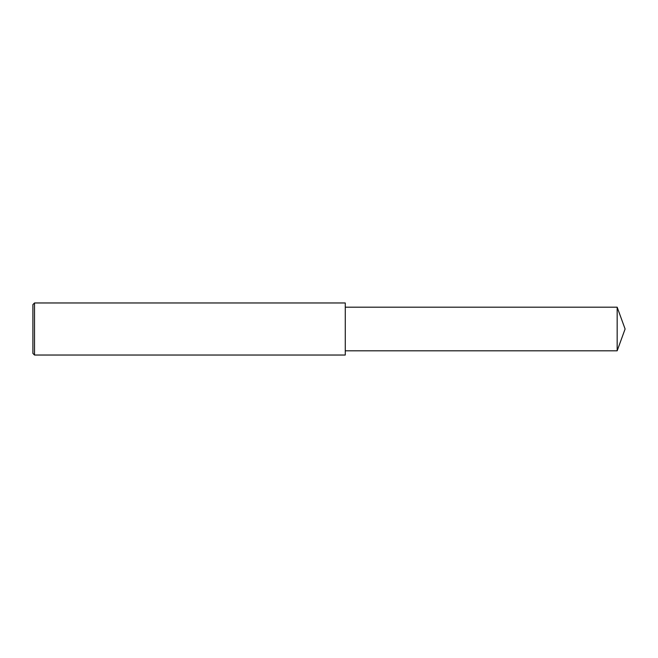 <?xml version="1.0" encoding="UTF-8"?>
<svg xmlns="http://www.w3.org/2000/svg" width="658" height="658" viewBox="0 0 658 658"><rect width="100%" height="100%" fill="white"/><g stroke="black" fill="none" stroke-linecap="round" stroke-linejoin="round"><path stroke-width="0.49" stroke-dasharray="3.29 2.47" d="M34.529 355.032L34.529 302.968M32.9 353.404L32.9 329M345.269 355.032L345.269 307.196M617.163 350.804L617.163 307.196"/><path stroke-width="0.99" d="M34.529 302.968L32.9 304.596L32.9 353.404L34.529 355.032L34.529 302.968L345.269 302.968L345.269 355.032L34.529 355.032M617.163 307.196L617.163 350.804L625.1 329L617.163 307.196L345.269 307.196M617.163 350.804L345.269 350.804"/></g></svg>
